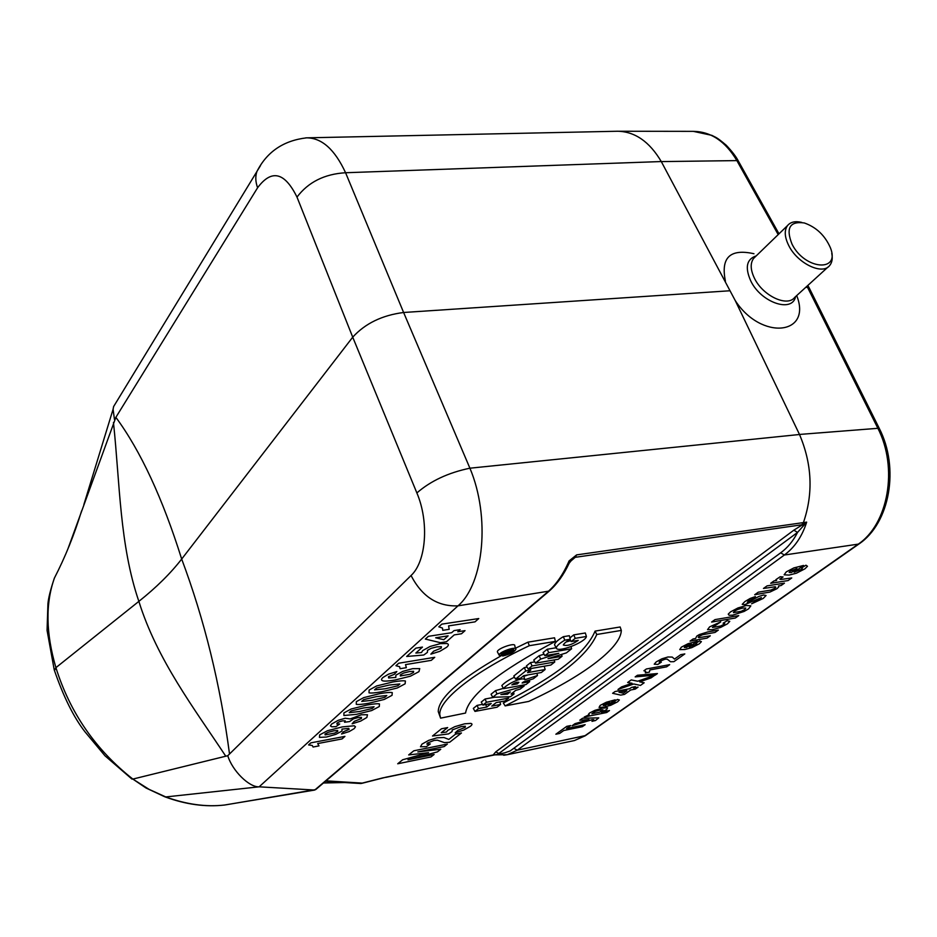 <?xml version="1.0" encoding="UTF-8"?>
<svg xmlns="http://www.w3.org/2000/svg" width="937" height="937" viewBox="0 0 937 937"><rect width="100%" height="100%" fill="white"/><g stroke="black" fill="none" stroke-linecap="round" stroke-linejoin="round"><path stroke-width="1.41" d="M503.532 688.648C505.488 684.982 522.553 676.174 524.814 679.747L537.487 675.53L533.317 678.798L523.467 681.937L522.108 683.014L529.686 681.632L525.962 684.56L503.532 688.648L501.834 685.591C504.293 682.862 508.498 680.063 514.448 677.182M523.818 676.327L528.21 674.863M534.769 661.862L530.576 662.588L526.407 665.926L528.175 669.03L550.862 665.036L554.751 661.99L532.029 665.973L530.576 662.588M571.16 641.564L575.259 638.331L586.41 636.481C585.695 642.196 557.269 653.253 556.238 647.947L554.528 644.738C554.95 642.63 557.878 639.948 563.336 636.692L569.333 635.708L570.258 639.257C566.405 641.482 564.086 643.379 563.301 644.984C566.99 646.272 571.968 644.738 578.234 640.381L571.16 641.564L569.93 639.456M566.159 641.962L570.645 640.674M569.919 637.933L573.737 634.888L585.309 632.979L586.41 636.481M515.701 648.826L514.764 645.851C515.947 641.974 496.856 648.603 497.383 651.824L497.652 652.375M503.368 688.367L495.521 690.639L491.058 694.223L492.698 697.28L510.442 696.718L514.015 693.93L513.499 692.115M493.249 754.859L495.778 751.861L793.838 530.178L806.663 522.132C802.154 536.397 794.717 547.36 784.351 555.009L517.271 750.186L507.304 754.695M325.982 780.849L362.221 783.109L386.114 777.16L504.727 752.844L510.208 750.924L780.697 552.818C787.63 547.7 793.252 540.907 797.551 532.415L793.838 530.178M494.666 697.222L485.085 699.002L481.243 702.071L482.906 705.081L491.222 703.523L486.772 707.048L485.717 704.554M482.508 704.366L477.109 705.385L473.326 708.407L474.977 711.406L497.067 707.212L500.604 704.437L499.925 701.895M544.912 655.701L548.731 652.667L571.617 648.767L566.393 652.866L548.016 658.688L562.059 656.263L558.276 659.226L535.519 663.185L540.684 659.074L558.862 653.312L544.912 655.701L543.097 652.562L547.243 649.247L556.133 647.748M535.519 663.185L533.739 660.058L539.15 655.724L544.034 654.178M440.589 718.152L439.793 714.685C438.516 700.279 473.689 671.864 529.346 645.687L555.383 641.388C498.543 671.606 468.605 695.488 465.548 713.045L440.589 718.152L438.247 711.57C438.504 698.077 459.294 679.594 500.616 656.087M515.514 648.228L527.906 642.173M529.346 645.687L527.964 642.161L554.552 637.792L555.383 641.388M621.301 630.414L620.153 626.982L595.077 631.105C586.117 652.702 555.536 676.666 503.321 702.984L505.137 705.901L528.714 701.426C580.741 677.463 619.978 648.943 621.278 631.105L621.301 630.414L596.764 634.49L595.077 631.105M527.086 667.109L524.322 667.589L513.792 676.022L515.537 679.102L520.539 678.212L523.736 675.671L541.305 672.532L545.135 669.522L544.221 666.207M778.19 234.613L736.869 160.602L661.299 161.597L735.252 300.59L799.495 434.463C812.086 464.131 813.398 493.494 803.431 522.553L801.826 524.79L575.201 557.316L572.378 559.26L568.888 563.547M729.63 290.786L403.613 312.489C382.167 315.23 365.207 323.464 352.722 337.168L296.994 197.098C284.684 172.103 271.543 169 257.593 187.763L115.872 417.328C140.632 450.966 162.57 498.215 181.684 559.061L352.722 337.168L416.871 492.944C430.692 480.915 448.378 472.67 469.905 468.195C490.449 516.638 483.96 583.856 457.994 605.852C437.591 606.684 421.943 596.576 411.05 575.517C426.23 561.638 429.275 521.886 416.871 492.944M809.17 287.835L805.89 287.202M735.252 300.59C761.231 340.822 812.391 335.083 796.708 295.577M753.957 253.728C730.052 248.434 720.553 257.605 725.437 281.252M314.715 790.043L259.139 786.822C249.265 787.443 232.317 770.8 227.773 755.714L132.843 779.08L149.053 789.341L165.954 797.036C186.627 804.45 206.105 807.12 224.4 805.047L314.691 790.043M225.77 756.206C194.322 708.571 157.135 659.976 138.863 601.378C156.292 587.499 170.569 573.385 181.684 559.061C204.395 619.65 220.336 684.631 229.518 754.004L411.05 575.517M585.285 735.756L574.44 740.546L584.407 736.107L857.66 544.549C888.253 524.638 898.56 467.891 877.606 427.764L806.991 286.207M494.431 754.859L507.222 754.707L503.731 755.257M778.998 233.828L738.625 161.551L736.869 160.602C725.437 141.335 710.914 131.59 693.321 131.356L711.886 135.361C716.032 137.669 716.02 136.579 726.21 145.212C732.102 151.443 736.166 156.748 738.403 161.152M114.478 419.553L113.084 409.282L113.623 406.553L256.914 171.518C266.963 151.771 283.513 140.55 306.563 137.844C321.789 137.844 334.79 149.475 345.577 172.736L661.276 161.551C649.435 141.581 634.794 131.473 617.366 131.239L616.663 131.262M314.75 790.032L547.758 591.856C556.121 584.676 563.231 574.369 569.075 560.935L576.618 554.891L575.201 557.316L570.563 561.31M113.623 406.553L116.012 402.641M115.872 417.328L67.827 549.141M260.533 165.556L256.984 171.319M256.914 171.518C255.227 176.379 255.461 181.79 257.593 187.763M799.507 434.499L469.905 468.195L403.613 312.489L345.577 172.736C324.436 174.024 308.25 182.141 296.994 197.098M227.75 755.726L229.518 754.004M81.613 510.841C74.234 534.828 65.157 557.246 54.381 578.117L54.381 578.199C45.363 603.592 45.878 633.4 55.915 667.648L138.863 601.378C119.62 545.123 119.959 483.644 113.459 422.435M383.397 777.733L362.221 783.109M360.476 783.496L325.444 781.306M54.463 670.646L55.915 667.648C69.97 712.612 95.621 749.752 132.843 779.08L145.996 787.994L164.783 796.79M549.176 591.083L457.994 605.852L259.139 786.822L165.322 796.989C185.877 804.485 205.531 807.179 224.294 805.059M792.07 244.241C804.778 269.879 840.676 272.597 830.369 247.696C824.97 235.433 816.279 227.187 804.309 222.959C789.715 220.991 785.628 228.089 792.07 244.241M801.697 222.397C795.326 220.886 790.605 221.928 787.56 225.536C784.117 230.408 784.55 237.143 788.849 245.752C797.633 263.496 822.475 275.384 829.678 265.511C832.115 262.547 832.806 258.483 831.751 253.33M576.618 554.891L806.663 522.132L797.551 532.415L498.812 753.524L495.778 751.861M224.423 805.047L226.707 804.684M226.567 804.707L315.71 789.575L548.707 591.505M569.11 563.184L569.075 560.935M361.401 783.449L386.114 777.16M803.489 525.903L801.826 524.79M500.604 704.437L491.749 706.111L496.212 702.586L505.09 700.923L508.686 698.1L486.455 702.258L485.085 699.002M508.686 698.1L508.334 696.788M486.455 702.258L482.906 705.081M486.772 707.048L478.467 708.618L477.109 705.385M478.467 708.618L474.977 711.406M507.456 694.212L500.873 694.563L510.36 691.916L507.456 694.212L506.917 692.876M514.015 693.93L511.04 694.048L515.69 690.393L520.129 689.128L524.17 685.966L523.912 684.935M524.17 685.966L496.961 693.895L495.521 690.639M496.961 693.895L492.698 697.28M548.731 652.667L547.243 649.247M571.617 648.767L571.043 646.753M562.059 656.263L561.532 654.401M540.684 659.074L539.15 655.724M502.993 655.947C509.833 654.26 514.132 652.082 515.877 649.388C517.048 645.675 498.636 652.047 499.093 655.162L502.993 655.947M504.141 654.998C509.423 653.675 512.621 652.023 513.734 650.02C514.214 647.514 501.307 651.976 501.26 654.307L504.141 654.998M596.764 634.49C587.476 656.041 556.929 679.84 505.137 705.901M575.259 638.331L573.737 634.888M556.238 647.947C556.672 645.909 559.518 643.321 564.8 640.158L563.336 636.692M564.8 640.158L570.258 639.257M554.751 661.99L554.165 659.941M532.029 665.973L528.175 669.03M545.135 669.522L527.543 672.649L530.787 670.072L525.762 670.951L524.322 667.589M530.787 670.072L530.401 668.643M525.762 670.951L515.537 679.102M511.871 684.865C514.507 682.804 516.849 681.96 518.887 682.335L517.283 683.893L511.871 684.865M516.627 682.323L517.283 683.893M537.487 675.53L536.948 673.305M529.686 681.632L529.264 680.086M504.317 651.742L504.551 652.585M506.987 652.773L504.715 653.148L507.936 651.777L506.987 652.773L506.624 651.918M509.178 651.098L508.814 649.927M509.915 652.281L507.959 652.609L512.258 650.348L509.224 651.25C507.022 651.051 504.891 651.965 502.841 654.003L509.107 652.948L509.705 651.52M512.258 650.348L512 649.318M441.819 624.136L478.76 618.549L475 621.863L448.589 625.881L449.174 629.336L442.779 630.32L442.451 628.036L438.821 626.853L441.819 624.136M454.035 630.601L460.149 629.652L457.771 631.761L465.033 630.636L461.484 633.763L454.234 634.888L446.516 641.728L440.46 642.688L425.339 639.069L428.361 636.328L451.657 632.709L454.035 630.601M448.132 635.848L435.67 637.792L443.81 639.702L448.132 635.848M430.844 654.155L433.62 651.18L441.257 648.064L441.386 646.682L436.865 646.858L431.137 648.334L427.495 650.36L427.424 652.351L423.782 655.01L406.67 656.474L415.887 648.135L422.47 647.08L415.852 653.042L421.486 652.539L422.704 650.583L430.048 646.483L440.402 643.625L446.996 643.543C448.928 644.117 448.823 645.335 446.691 647.221L439.886 651.309L430.844 654.155M398.693 663.232L434.745 657.306L431.278 660.351L405.51 664.614L406.353 667.671L400.111 668.713L399.619 666.687L395.941 665.727L398.693 663.232M396.843 671.548L394.348 674.324L388.445 676.713L388.632 677.966L395.824 677.416L395.894 675.167L402.734 671.407L412.631 668.667L419.741 668.608L418.944 671.642L410.465 676.174L395.203 679.981C388.703 681.094 384.58 681.375 382.823 680.836C381.066 680.285 381.125 679.173 382.964 677.486L388.515 674.16L396.843 671.548M352.113 723.797L354.221 721.385L361.413 718.503L361.459 717.391L357.946 717.59L353.401 718.855L349.583 721.572L344.547 722.263L345.226 720.822L342.567 720.858L339.299 721.795L337.027 723.106L336.91 724.055L339.709 723.996L335.95 726.643L331.803 726.796L330.421 725.906L331.628 724.032L338.28 720.284L345.167 718.234L350.18 718.925L361.331 714.779L367.48 714.732L366.847 717.484L360.663 721.092L352.113 723.797M341.536 733.987L343.656 731.621L349.114 729.408L348.81 728.389L341.935 729.103L342.028 731.024L335.844 734.35L326.498 737.032L319.435 737.396L319.669 734.877L327.505 730.708L342.31 726.901L354.209 725.777L355.474 726.796L354.221 728.611L349.232 731.551L341.536 733.987M654.822 675.214L651.028 677.908L639.678 681.855L644.164 682.78L640.463 685.415L633.752 683.975L617.975 689.48L621.559 686.903L632.077 683.272L627.638 682.523L631.245 679.922L637.71 681.234L654.822 675.214M310.873 742.854L344.921 736.388L342.04 738.93L317.678 743.568L318.978 745.887L313.075 747.023L312.29 745.477L308.589 744.927L310.873 742.854M631.538 687.383L635.38 686.645L633.494 687.992L638.085 687.102L635.263 689.105L630.683 689.995L624.534 694.376L620.716 695.113L612.611 693.298L615.035 691.541L629.652 688.73L631.538 687.383M626.841 690.733L619.006 692.256L623.386 693.204L626.841 690.733M615.152 699.822L608.09 704.858L614.461 702.41L615.023 701.731L613.911 701.59L617.46 699.447L619.357 699.962L617.67 701.79L610.783 705.256L604.096 707.119L599.059 707.412L600.195 705.385L606.38 702.223L615.152 699.822M605.478 705.338L609.671 702.352L603.721 704.601L603.241 705.479L605.478 705.338M455.195 732.839L457.912 730.286L465.185 727.358L465.361 726.234L461.133 726.608L452.231 729.946L452.067 731.563L448.554 733.905L432.507 736.013L441.491 728.775L447.675 727.581L441.233 732.746L446.516 732.031L447.745 730.391L454.785 726.679L464.588 723.821L470.737 723.387C472.529 723.751 472.377 724.746 470.292 726.374L463.756 730.052L455.195 732.839M601.32 712.202L609.483 710.562L606.731 712.507L584.231 717.039L589.186 714.732L588.53 714.17L589.631 712.975L594.96 710.316L602.491 708.161L607.574 707.798L606.731 709.555L601.32 712.202M579.769 720.237L582.568 718.234L598.766 717.859L595.545 720.494L591.973 721.349L593.835 719.686L592.289 719.651L572.12 725.73L574.967 723.68L588.986 719.593L579.769 720.237M448.823 739.434L455.511 734.163L461.461 732.98L449.69 742.245L444.454 742.619L437.392 740.171L434.1 740.406L427.331 743.111L426.921 744.177L430.282 743.931L426.358 746.684L420.479 746.766L421.99 744.119L428.736 740.347L436.993 737.817L443.915 737.513L448.823 739.434M566.78 726.339L570.621 725.566L566.522 728.506L585.156 724.699L582.345 726.69L563.734 730.509L559.67 733.437L555.852 734.221L566.78 726.339M413.791 750.806L447.371 744.06L444.15 746.59L417.832 751.907L440.753 749.26L437.45 751.861L407.958 759.825L434.112 754.472L430.973 756.944L397.71 763.772L402.676 759.755L428.584 752.68L408.684 754.917L413.791 750.806M803.548 565.456L794.119 572.179L801.51 569.333L802.4 568.372L801.416 568.009L805.949 565.21L807.483 566.264L804.895 568.853L796.473 573.186L789.095 575.084L784.117 574.814L786.284 571.875L793.873 567.904L803.548 565.456M791.355 572.554L796.965 568.56L790.067 571.172L789.153 572.448L791.355 572.554M780.193 576.735L783.086 576.934L779.818 579.16L780.896 579.464L791.753 577.953L788.076 580.577L770.706 583.271L774.103 580.835L776.597 580.448L775.848 579.675L780.193 576.735M767.087 585.871L784.445 583.154L781.06 585.555L778.483 585.965L778.682 587.019L776.914 588.717L769.98 592.043L754.695 594.749L758.279 592.184L770.94 590.064L774.782 588.319L775.801 587.23L775.215 586.773L763.456 588.471L767.087 585.871M751.568 603.826L761.371 597.595L744.646 604.693L742.221 604.342L744.892 601.566L750.139 598.462L755.409 596.588L752.868 598.848L748.265 600.992L747.316 602.468L759.064 596.365L763.573 595.018L766.091 595.475L763.222 598.438L751.568 603.826M715.001 619.615L738.731 615.621L735.334 618.033L711.616 622.051L715.001 619.615M720.74 621.899L712.436 627.45L720.635 626.033L723.914 624.382L724.746 623.386L723.106 623.199L727.159 620.716L729.782 621.348L727.417 623.855L720.658 627.403L712.507 629.687L707.54 629.664L709.625 626.876L720.74 621.899M707.786 631.925L718.351 630.097L715.048 632.44L702.609 634.724L699.084 636.317L698.194 637.301L698.979 637.664L710.305 635.813L707.048 638.12L690.065 641.119L693.075 638.952L695.594 638.519L696.753 636.118L699.271 634.595L707.786 631.925M697.269 641.248L689.222 646.987L696.039 644.375L696.741 643.578L695.676 643.344L699.634 640.92L701.391 641.658L699.33 643.801L691.799 647.643L684.795 649.528L679.758 649.599L681.304 647.186L688.086 643.684L697.269 641.248M686.54 647.444L691.319 644.024L684.959 646.436L684.303 647.479L686.54 647.444M674.488 659.086L680.684 654.67L684.806 653.921L673.879 661.674L670.529 661.745L667.203 659.133L665.106 659.179L659.894 661.253L659.203 662.201L661.346 662.154L657.833 664.438L654.225 664.192L656.228 661.873L661.873 658.828L667.917 656.989L672.262 657.083L674.488 659.086M646.366 668.983L669.674 664.661L666.617 666.839L649.915 669.943L649.388 672.11L645.335 672.871L645.734 671.431L643.906 670.763L646.366 668.983M635.169 676.889L637.418 675.261L657.423 673.574L655.209 675.144L635.169 676.889M409.399 671.583L403.671 673.024L400.404 674.781L400.322 675.964L410.019 674.265L413.522 672.438L413.615 671.314L409.399 671.583M376.627 685.954L392.767 681.984C399.431 680.848 403.648 680.52 405.416 681.012L405.112 683.811L397.218 688.016L381.734 691.787C375.116 692.935 370.876 693.286 369.002 692.83L369.119 690.042L376.627 685.954M389.347 685.029L376.615 687.992L374.542 689.866L385.166 688.777L397.757 685.837L399.853 683.975L389.347 685.029M363.708 697.632L379.684 693.661C386.302 692.513 390.495 692.162 392.275 692.619L392.029 695.324L384.275 699.435L368.944 703.207C362.385 704.378 358.168 704.753 356.283 704.319L356.329 701.637L363.708 697.632M376.358 696.636L363.743 699.599L361.729 701.415L372.282 700.279L384.767 697.327L386.805 695.523L376.358 696.636M351.141 709.004L366.941 705.046C373.512 703.863 377.681 703.5 379.462 703.921L379.298 706.533L371.661 710.562L356.482 714.334L343.902 715.517L343.879 712.928L351.141 709.004M363.708 707.927L351.223 710.89L349.255 712.67L359.738 711.476L372.094 708.536L374.086 706.767L363.708 707.927M333.865 730.801L328.266 732.301L325.01 733.976L325.127 734.901L334.755 733.062L337.753 731.481L337.671 730.497L333.865 730.801M599.703 710.164L595.206 711.394L591.891 713.76L599.621 712.202L603.03 709.824L599.703 710.164M737.993 607.937L746.321 605.513L750.853 605.829L748.569 608.851L744.083 611.451L732.664 615.164L729.115 615.293L728.236 614.133L730.567 611.849L737.993 607.937M742.772 608.066L737.946 609.366L734.315 611.217L733.413 612.611L741.237 611.311L744.868 609.472L745.782 608.066L742.772 608.066M799.484 434.44L879.175 428.209C899.707 467.809 889.986 523.291 858.866 544.046L784.351 555.009L780.697 552.818M514.214 748.511L517.271 750.186L585.59 735.533L858.597 544.233M756.241 255.871C746.613 259.08 744.774 267.432 750.76 280.936C761.031 302.592 792.315 313.227 795.607 296.584M755.398 256.679L753.617 258.413C750.115 263.297 750.432 269.973 754.543 278.441C762.952 295.893 787.361 307.301 794.693 297.416L827.992 267.057M506.917 754.777L574.287 740.581M693.017 131.356L618.42 131.25M305.778 137.856L616.628 131.262M113.084 409.282L83.873 504.574M344.675 782.547L323.476 782.981M54.252 669.967L47.061 630.355L47.928 603.92C48.349 598.321 50.481 589.748 54.346 578.188M54.264 669.978C63.458 696.695 73.695 717.285 84.951 731.774L105.014 755.819L131.976 779.104M787.56 225.536L755.245 256.832M549.117 591.142C556.941 584.313 563.629 575.013 569.169 563.207M385.646 777.417L493.904 754.8M360.839 783.519L344.875 782.559M807.835 285.434L808.982 287.507M809.193 287.893L879.058 427.951M438.247 711.57L439.793 714.685M499.093 655.15L497.383 651.824M523.795 676.28L524.837 679.606M507.596 651.133L507.257 650.454"/></g></svg>
